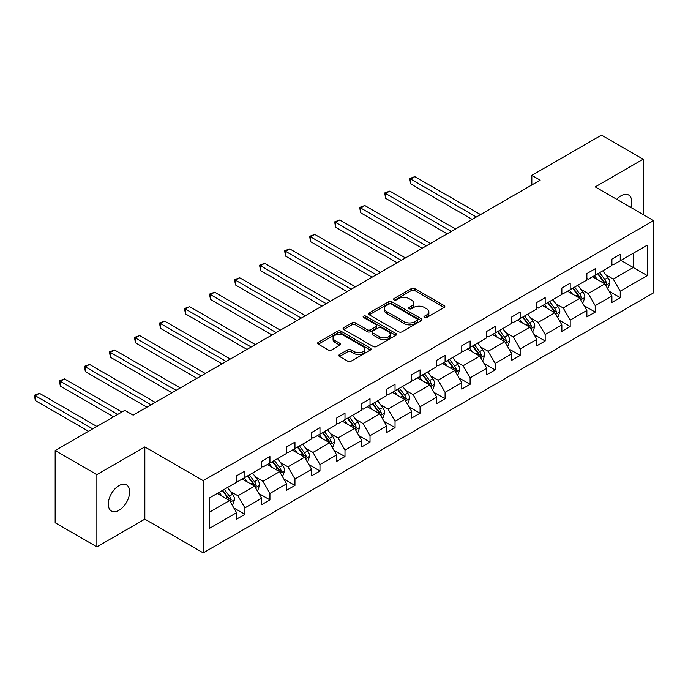 <?xml version="1.0" encoding="UTF-8"?>
<svg xmlns="http://www.w3.org/2000/svg" width="688" height="688" viewBox="0 0 688 688"><rect width="100%" height="100%" fill="white"/><g stroke="black" fill="none" stroke-linecap="round" stroke-linejoin="round"><path stroke-width="1.03" d="M424.453 317.521A1.617 0.937 0 0 0 426.741 317.521L444.138 307.476A2.313 1.333 0 0 0 444.818 306.53A2.313 1.333 0 0 0 444.138 305.584L414.666 288.564A2.313 1.333 0 0 0 411.39 288.564L393.992 298.609A1.617 0.937 0 0 0 393.519 299.271A1.617 0.937 0 0 0 393.992 299.934A1.617 0.937 0 0 0 396.288 299.934L398.541 298.635A7.413 4.274 0 0 1 409.016 298.635L411.476 300.054A7.413 4.274 0 0 1 413.643 303.081A7.413 4.274 0 0 1 411.476 306.108L409.222 307.407A1.617 0.937 0 0 0 408.749 308.069A1.617 0.937 0 0 0 409.222 308.731A1.617 0.937 0 0 0 411.519 308.731L413.763 307.424A7.413 4.274 0 0 1 424.247 307.424L426.698 308.843A7.413 4.274 0 0 1 428.873 311.87A7.413 4.274 0 0 1 426.698 314.898L424.453 316.196A1.617 0.937 0 0 0 423.971 316.858A1.617 0.937 0 0 0 424.453 317.521L424.453 316.196M118.972 510.298A15.102 8.72 120 0 0 128.837 496.994A15.102 8.72 120 0 0 126.523 484.894A15.102 8.72 120 0 0 118.972 485.642A15.102 8.72 120 0 0 109.108 498.946A15.102 8.72 120 0 0 111.422 511.046A15.102 8.72 120 0 0 118.972 510.298M630.827 207.458A15.102 8.72 120 0 0 628.617 195.014A15.102 8.72 120 0 0 621.075 195.762A15.102 8.72 120 0 0 616.74 199.322M339.511 354.552A2.313 1.333 0 0 0 338.831 355.498A2.313 1.333 0 0 0 339.511 356.444L347.784 361.217A2.313 1.333 0 0 0 351.052 361.217L370.376 350.063A2.313 1.333 0 0 0 371.056 349.117A2.313 1.333 0 0 0 370.376 348.171L340.904 331.152A2.313 1.333 0 0 0 337.627 331.152L318.312 342.306A2.313 1.333 0 0 0 317.632 343.252A2.313 1.333 0 0 0 318.312 344.198L328.296 349.968A2.313 1.333 0 0 0 331.573 349.968L339.838 345.195A2.313 1.333 0 0 0 340.517 344.249A2.313 1.333 0 0 0 339.838 343.303L334.884 340.44A6.192 3.578 0 0 1 333.069 337.911A6.192 3.578 0 0 1 336.896 334.609A6.192 3.578 0 0 1 343.647 335.383L363.049 346.589A6.192 3.578 0 0 1 364.864 349.117A6.192 3.578 0 0 1 361.037 352.419A6.192 3.578 0 0 1 354.286 351.645L351.052 349.779A2.313 1.333 0 0 0 347.784 349.779L339.511 354.552L339.511 356.444M144.833 446.925L96.87 474.617L55.169 450.537L55.169 522.768L96.87 546.848L144.833 519.156L203.209 552.868L203.209 480.637L144.833 446.925L144.833 519.156M643.177 214.587L643.177 159.212L595.215 186.895L653.6 220.607L203.209 480.637M643.177 159.212L601.475 135.132L531.833 175.345L531.833 184.969M55.169 450.537L124.812 410.332L133.154 415.148L540.166 180.153L531.833 175.345M398.705 331.814A2.313 1.333 0 0 0 401.973 331.814L421.297 320.66A2.313 1.333 0 0 0 421.976 319.714A2.313 1.333 0 0 0 421.297 318.768L391.825 301.757A2.313 1.333 0 0 0 388.548 301.757L369.232 312.911A2.313 1.333 0 0 0 368.553 313.857A2.313 1.333 0 0 0 369.232 314.803L398.705 331.814M364.227 317.873A1.617 0.937 0 0 1 365.87 318.097L365.87 316.17L395.841 333.474A2.313 1.333 0 0 1 396.512 334.42A2.313 1.333 0 0 1 395.841 335.366L376.517 346.52A2.313 1.333 0 0 1 373.24 346.52L343.768 329.5L352.041 324.762L352.041 322.835L343.768 327.608A2.313 1.333 0 0 0 343.088 328.554A2.313 1.333 0 0 0 343.768 329.5L343.768 327.608M352.041 324.762A2.313 1.333 0 0 1 355.309 324.762L355.309 322.835A2.313 1.333 0 0 0 352.041 322.835M355.309 322.835L367.263 329.741A2.313 1.333 0 0 0 370.54 329.741L376.026 326.568A2.313 1.333 0 0 0 376.706 325.622A2.313 1.333 0 0 0 376.026 324.676L363.582 317.495A1.617 0.937 0 0 1 363.109 316.833A1.617 0.937 0 0 1 364.107 315.973A1.617 0.937 0 0 1 365.87 316.17M96.87 474.617L96.87 546.848M209.548 497.871L236.577 482.271L236.577 475.821L244.911 471.005L244.911 477.455L261.595 467.823L261.595 461.373L269.937 456.557L269.937 463.015L286.621 453.383L286.621 446.925L294.954 442.109L294.954 448.567L311.638 438.935L311.638 432.485L319.98 427.669L319.98 434.119L336.664 424.487L336.664 418.037L344.998 413.221L344.998 419.671L361.682 410.039L361.682 403.589L370.024 398.773L370.024 405.223L386.708 395.6L386.708 389.141L395.041 384.325L395.041 390.784L411.725 381.152L411.725 374.693L420.067 369.886L420.067 376.336L436.742 366.704L436.742 360.254L445.084 355.438L445.084 361.888L461.768 352.256L461.768 345.806L470.11 340.99L470.11 347.44L486.786 337.808L486.786 331.358L495.128 326.542L495.128 333.001L511.812 323.369L511.812 316.91L520.154 312.094L520.154 318.553L536.829 308.921L536.829 302.471L545.171 297.655L545.171 304.105L561.855 294.473L561.855 288.023L570.197 283.207L570.197 289.657L586.873 280.025L586.873 273.575L595.215 268.759L595.215 275.209L611.899 265.585L611.899 259.127L620.241 254.311L620.241 260.769L647.262 245.169L647.262 275.596L620.241 291.196L620.241 297.655L611.899 302.471L611.899 296.012L595.215 305.644L595.215 312.103L586.873 316.91L586.873 310.46L570.197 320.092L570.197 326.542L561.855 331.358L561.855 324.908L545.171 334.54L545.171 340.99L536.829 345.806L536.829 339.356L520.154 348.988L520.154 355.438L511.812 360.254L511.812 353.795L495.128 363.427L495.128 369.886L486.786 374.702L486.786 368.243L470.11 377.875L470.11 384.325L461.768 389.141L461.768 382.691L445.084 392.323L445.084 398.773L436.742 403.589L436.742 397.139L420.067 406.771L420.067 413.221L411.725 418.037L411.725 411.587L395.041 421.211L395.041 427.669L386.708 432.485L386.708 426.027L370.024 435.659L370.024 442.117L361.682 446.925L361.682 440.475L344.998 450.107L344.998 456.557L336.664 461.373L336.664 454.923L319.98 464.555L319.98 471.005L311.638 475.821L311.638 469.371L294.954 479.003L294.954 485.453L286.621 490.269L286.621 483.81L269.937 493.442L269.937 499.901L261.595 504.717L261.595 498.258L244.911 507.89L244.911 514.34L236.577 519.156L236.577 512.706L209.548 528.307L209.548 497.871M203.209 552.868L653.6 292.839L653.6 220.607M242.245 478.994L254.586 486.124L237.91 495.756L230.454 491.456M237.91 495.756L244.911 507.89M254.586 486.124L261.595 498.258M236.577 480.731L237.91 481.505L244.911 477.455M267.271 464.555L279.612 471.676L262.928 481.308L255.48 477.008M262.928 481.308L269.937 493.442M279.612 471.676L286.621 483.81M261.595 466.283L262.928 467.057L269.937 463.015M292.288 450.107L304.629 457.236L287.954 466.86L280.498 462.56M287.954 466.86L294.954 479.003M304.629 457.236L311.638 469.371M286.621 451.844L287.954 452.609L294.954 448.567M317.314 435.659L329.655 442.788L312.971 452.42L305.524 448.112M312.971 452.42L319.98 464.555M329.655 442.788L336.664 454.923M311.638 437.396L312.971 438.161L319.98 434.119M342.332 421.211L354.673 428.34L337.997 437.972L330.541 433.672M337.997 437.972L344.998 450.107M354.673 428.34L361.682 440.475M336.664 422.948L337.997 423.722L344.998 419.671M367.349 406.771L379.699 413.892L363.015 423.524L355.567 419.224M363.015 423.524L370.024 435.659M379.699 413.892L386.708 426.027M361.682 408.5L363.015 409.274L370.024 405.223M392.375 392.323L404.716 399.453L388.041 409.076L380.584 404.776M388.041 409.076L395.041 421.211M404.716 399.453L411.725 411.587M386.708 394.052L388.041 394.826L395.041 390.784M417.392 377.875L429.742 385.005L413.058 394.637L405.61 390.328M413.058 394.637L420.067 406.771M429.742 385.005L436.742 397.139M411.725 379.613L413.058 380.378L420.067 376.336M442.418 363.427L454.759 370.557L438.084 380.189L430.628 375.88M438.084 380.189L445.084 392.323M454.759 370.557L461.768 382.691M436.742 365.165L438.084 365.93L445.084 361.888M467.436 348.988L479.785 356.109L463.101 365.741L455.645 361.441M463.101 365.741L470.11 377.875M479.785 356.109L486.786 368.243M461.768 350.717L463.101 351.491L470.11 347.44M492.462 334.54L504.803 341.661L488.127 351.293L480.671 346.993M488.127 351.293L495.128 363.427M504.803 341.661L511.812 353.795M486.786 336.269L488.127 337.043L495.128 333.001M517.479 320.092L529.829 327.221L513.145 336.853L505.689 332.545M513.145 336.853L520.154 348.988M529.829 327.221L536.829 339.356M511.812 321.829L513.145 322.595L520.154 318.553M542.505 305.644L554.846 312.773L538.171 322.405L530.715 318.097M538.171 322.405L545.171 334.54M554.846 312.773L561.855 324.908M536.829 307.381L538.171 308.147L545.171 304.105M567.523 291.196L579.872 298.325L563.188 307.957L555.732 303.657M563.188 307.957L570.197 320.092M579.872 298.325L586.873 310.46M561.855 292.933L563.188 293.707L570.197 289.657M592.549 276.757L604.89 283.877L588.214 293.509L580.758 289.209M588.214 293.509L595.215 305.644M604.89 283.877L611.899 296.012M586.873 278.485L588.214 279.259L595.215 275.209M620.903 260.382L633.252 267.512L613.232 279.061L605.775 274.761M613.232 279.061L620.241 291.196M647.262 275.596L633.252 267.512L633.252 253.253L647.262 245.169M611.899 264.037L613.232 264.811L620.241 260.769M209.548 512.13L229.568 500.572L217.227 493.442M229.568 500.572L236.577 512.706M609.147 291.248L620.241 297.655M584.121 305.696L595.215 312.103M559.103 320.144L570.197 326.542M534.077 334.583L545.171 340.99M509.06 349.031L520.154 355.438M484.034 363.479L495.128 369.886M459.016 377.927L470.11 384.325M433.99 392.366L445.084 398.773M408.973 406.814L420.067 413.221M383.947 421.262L395.041 427.669M358.93 435.71L370.024 442.117M333.912 450.158L344.998 456.557M308.886 464.598L319.98 471.005M283.869 479.046L294.954 485.453M258.843 493.494L269.937 499.901M233.825 507.942L244.911 514.34M425.098 317.744L426.698 316.824A7.413 4.274 0 0 0 428.873 313.797L428.873 311.87M413.643 303.081L413.643 305.008A7.413 4.274 0 0 1 411.476 308.026L409.867 308.955M444.104 307.493L414.666 290.491A2.313 1.333 0 0 0 411.39 290.491L394.645 300.166M421.271 320.677L391.825 303.683A2.313 1.333 0 0 0 388.548 303.683L369.258 314.82L369.232 312.911M417.203 320.376A1.617 0.937 0 0 0 417.676 319.714A1.617 0.937 0 0 0 417.203 319.051L391.334 304.122A1.617 0.937 0 0 0 389.038 304.122L386.665 305.489A7.413 4.274 0 0 0 384.497 308.516A7.413 4.274 0 0 0 386.665 311.544L404.355 321.752A7.413 4.274 0 0 0 414.83 321.752L417.203 320.376L417.203 322.302A1.617 0.937 0 0 0 417.676 321.64L417.676 319.714M384.497 308.516L384.497 310.443A7.413 4.274 0 0 0 386.665 313.47L386.665 311.544M417.203 322.302L414.83 323.678A7.413 4.274 0 0 1 404.355 323.678L386.665 313.47M355.309 324.762L367.263 331.668A2.313 1.333 0 0 0 370.54 331.668L376.026 328.494A2.313 1.333 0 0 0 376.706 327.548L376.706 325.622M365.87 318.097L395.806 335.383M379.664 336.896A6.192 3.578 0 0 0 386.415 337.67A6.192 3.578 0 0 0 390.242 334.368A6.192 3.578 0 0 0 388.428 331.84L381.591 327.892A2.313 1.333 0 0 0 378.314 327.892L372.836 331.057A2.313 1.333 0 0 0 372.156 332.003A2.313 1.333 0 0 0 372.836 332.949L379.664 336.896L379.664 338.823A6.192 3.578 0 0 0 386.415 339.597A6.192 3.578 0 0 0 390.242 336.294L390.242 334.368M372.156 332.003L372.156 333.929A2.313 1.333 0 0 0 372.836 334.875L372.836 332.949M379.664 338.823L372.836 334.875M364.864 349.117L364.864 351.043A6.192 3.578 0 0 1 361.037 354.346A6.192 3.578 0 0 1 354.286 353.572L351.052 351.706A2.313 1.333 0 0 0 347.784 351.706L339.545 356.461M333.069 337.911L333.069 339.838A6.192 3.578 0 0 0 334.884 342.366L334.884 340.44M339.838 343.303L339.838 345.195L334.884 342.366M370.376 348.171L370.376 350.063L340.904 333.078A2.313 1.333 0 0 0 337.627 333.078L318.338 344.215L318.312 342.306M607.392 288.212L608.226 287.73L609.895 282.914A6.252 3.612 -120 0 0 607.9 277.591L602.826 270.823M597.442 279.577L594.484 275.639M593.486 277.298L592.918 276.542M480.534 214.587L414.812 176.644L410.641 179.052L410.641 183.868L472.192 219.403M605.586 285.09L606.524 283.181A6.252 3.612 -120 0 0 604.735 279.423L599.652 272.646M598.087 273.557L603.539 280.833A3.182 1.84 60 0 1 604.116 281.796L606.524 283.181M597.657 273.807L602.731 280.575A6.252 3.612 60 0 1 604.288 283.533M410.641 183.868L409.721 178.519L476.363 216.995M409.721 178.519L414.812 176.644M582.375 302.66L583.209 302.178L584.877 297.362A6.252 3.612 -120 0 0 582.882 292.039L577.8 285.262M572.416 294.025L569.466 290.078M568.46 291.738L567.901 290.981M455.516 229.035L389.786 191.092L385.615 193.5L385.615 198.316L447.174 233.851M580.569 299.538L581.498 297.629A6.252 3.612 -120 0 0 579.709 293.871L574.635 287.094M573.07 287.997L578.522 295.272A3.182 1.84 60 0 1 579.098 296.244L581.498 297.629M572.631 288.255L577.705 295.023A6.252 3.612 60 0 1 579.262 297.981M385.615 198.316L384.704 192.967L451.345 231.443M384.704 192.967L389.786 191.092M557.349 317.108L558.183 316.626L559.851 311.81A6.252 3.612 -120 0 0 557.856 306.487L552.782 299.71M547.399 308.473L544.44 304.526M543.443 306.186L542.875 305.429M430.49 243.483L364.769 205.531L360.598 207.939L360.598 212.755L422.148 248.291M555.543 313.986L556.48 312.077A6.252 3.612 -120 0 0 554.691 308.319L549.609 301.542M548.044 302.445L553.496 309.72A3.182 1.84 60 0 1 554.081 310.692L556.48 312.077M547.614 302.694L552.688 309.471A6.252 3.612 60 0 1 554.244 312.421M360.598 212.755L359.678 207.415L426.319 245.891M359.678 207.415L364.769 205.531M532.331 331.556L533.166 331.074L534.834 326.258A6.252 3.612 -120 0 0 532.839 320.935L527.765 314.158M522.373 322.913L519.423 318.974M518.417 320.634L517.858 319.877M405.473 257.923L339.743 219.979L335.572 222.387L335.572 227.203L397.131 262.739M530.525 328.425L531.454 326.525A6.252 3.612 -120 0 0 529.665 322.758L524.591 315.99M523.026 316.893L528.479 324.168A3.182 1.84 60 0 1 529.055 325.14L531.454 326.525M522.588 317.142L527.662 323.919A6.252 3.612 60 0 1 529.218 326.869M335.572 227.203L334.66 221.863L401.302 260.331M334.66 221.863L339.743 219.979M507.305 345.995L508.14 345.514L509.808 340.698A6.252 3.612 -120 0 0 507.813 335.374L502.739 328.606M497.355 337.361L494.397 333.422M493.399 335.082L492.832 334.325M380.447 272.371L314.726 234.427L310.555 236.835L310.555 241.651L372.105 277.187M505.508 342.873L506.437 340.964A6.252 3.612 -120 0 0 504.648 337.206L499.574 330.438M498 331.341L503.453 338.616A3.182 1.84 60 0 1 504.037 339.58L506.437 340.964M497.57 331.59L502.644 338.367A6.252 3.612 60 0 1 504.201 341.317M310.555 241.651L309.634 236.302L376.276 274.779M309.634 236.302L314.726 234.427M482.288 360.443L483.122 359.962L484.791 355.146A6.252 3.612 -120 0 0 482.795 349.822L477.721 343.054M472.329 351.809L469.379 347.861M468.373 349.521L467.814 348.773M355.429 286.819L289.7 248.875L285.537 251.283L285.537 256.099L347.087 291.635M480.482 357.321L481.411 355.412A6.252 3.612 -120 0 0 479.622 351.654L474.548 344.877M472.983 345.78L478.435 353.064A3.182 1.84 60 0 1 479.011 354.028L481.411 355.412M472.544 346.038L477.618 352.806A6.252 3.612 60 0 1 479.175 355.765M285.537 256.099L284.617 250.75L351.258 289.227M284.617 250.75L289.7 248.875M457.262 374.891L458.096 374.41L459.765 369.594A6.252 3.612 -120 0 0 457.769 364.27L452.695 357.493M447.312 366.257L444.353 362.309M443.356 363.969L442.788 363.212M330.403 301.267L264.682 263.315L260.511 265.723L260.511 270.539L322.061 306.083M455.465 371.769L456.393 369.86A6.252 3.612 -120 0 0 454.605 366.102L449.531 359.325M447.957 360.228L453.409 367.504A3.182 1.84 60 0 1 453.994 368.476L456.393 369.86M447.527 360.478L452.601 367.254A6.252 3.612 60 0 1 454.157 370.204M260.511 270.539L259.591 265.198L326.232 303.675M259.591 265.198L264.682 263.315M432.245 389.339L433.079 388.858L434.747 384.042A6.252 3.612 -120 0 0 432.752 378.718L427.678 371.941M422.286 380.696L419.336 376.757M418.338 378.417L417.771 377.66M305.386 315.706L239.656 277.763L235.494 280.171L235.494 284.987L297.044 320.522M430.439 386.209L431.367 384.308A6.252 3.612 -120 0 0 429.579 380.55L424.505 373.773M422.939 374.676L428.392 381.952A3.182 1.84 60 0 1 428.968 382.924L431.367 384.308M422.501 374.926L427.575 381.702A6.252 3.612 60 0 1 429.14 384.652M235.494 284.987L234.574 279.646L301.215 318.114M234.574 279.646L239.656 277.763M407.219 403.779L408.053 403.306L409.721 398.49A6.252 3.612 -120 0 0 407.726 393.166L402.652 386.389M397.268 395.144L394.31 391.205M393.312 392.865L392.745 392.108M280.36 330.154L214.639 292.211L210.468 294.619L210.468 299.435L272.018 334.97M405.421 400.657L406.35 398.756A6.252 3.612 -120 0 0 404.561 394.989L399.487 388.221M397.913 389.124L403.366 396.4A3.182 1.84 60 0 1 403.951 397.363L406.35 398.756M397.483 389.374L402.557 396.15A6.252 3.612 60 0 1 404.114 399.1M210.468 299.435L209.548 294.086L276.189 332.562M209.548 294.086L214.639 292.211M382.201 418.227L383.035 417.745L384.704 412.929A6.252 3.612 -120 0 0 382.709 407.606L377.635 400.837M372.242 409.592L369.293 405.653M368.295 407.313L367.727 406.556M255.343 344.602L189.613 306.659L185.45 309.067L185.45 313.883L247.001 349.418M380.395 415.105L381.324 413.196A6.252 3.612 -120 0 0 379.535 409.437L374.461 402.661M372.896 403.572L378.348 410.848A3.182 1.84 60 0 1 378.925 411.811L381.324 413.196M372.457 403.822L377.531 410.59A6.252 3.612 60 0 1 379.097 413.548M185.45 313.883L184.53 308.534L251.172 347.01M184.53 308.534L189.613 306.659M357.175 432.675L358.009 432.193L359.678 427.377A6.252 3.612 -120 0 0 357.683 422.054L352.609 415.277M347.225 424.04L344.267 420.093M343.269 421.753L342.701 420.996M230.317 359.05L164.595 321.107L160.424 323.515L160.424 328.322L221.975 363.866M355.378 429.553L356.307 427.644A6.252 3.612 -120 0 0 354.518 423.885L349.444 417.109M347.87 418.012L353.322 425.287A3.182 1.84 60 0 1 353.907 426.259L356.307 427.644M347.44 418.27L352.514 425.038A6.252 3.612 60 0 1 354.071 427.988M160.424 328.322L159.504 322.982L226.146 361.458M159.504 322.982L164.595 321.107M332.158 447.123L332.992 446.641L334.66 441.825A6.252 3.612 -120 0 0 332.665 436.502L327.591 429.725M322.199 438.488L319.249 434.541M318.252 436.201L317.684 435.444M205.299 373.498L139.578 335.546L135.407 337.954L135.407 342.77L196.957 378.305M330.352 444.001L331.281 442.092A6.252 3.612 -120 0 0 329.492 438.333L324.418 431.557M322.853 432.46L328.305 439.735A3.182 1.84 60 0 1 328.881 440.707L331.281 442.092M322.414 432.709L327.488 439.486A6.252 3.612 60 0 1 329.053 442.436M135.407 342.77L134.487 337.43L201.128 375.897M134.487 337.43L139.578 335.546M307.132 461.571L307.966 461.089L309.634 456.273A6.252 3.612 -120 0 0 307.639 450.95L302.565 444.173M297.182 452.928L294.223 448.989M293.226 450.649L292.658 449.892M180.273 387.937L114.552 349.994L110.381 352.402L110.381 357.218L171.931 392.753M305.334 458.44L306.263 456.54A6.252 3.612 -120 0 0 304.474 452.773L299.4 446.005M297.835 446.908L303.279 454.183A3.182 1.84 60 0 1 303.864 455.146L306.263 456.54M297.397 447.157L302.471 453.934A6.252 3.612 60 0 1 304.027 456.884M110.381 357.218L109.461 351.878L176.102 390.345M109.461 351.878L114.552 349.994M282.114 476.01L282.949 475.528L284.617 470.712A6.252 3.612 -120 0 0 282.622 465.389L277.548 458.621M272.156 467.376L269.206 463.437M268.208 465.097L267.641 464.34M155.256 402.385L89.535 364.442L85.364 366.85L85.364 371.666L146.914 407.201M280.308 472.888L281.237 470.979A6.252 3.612 -120 0 0 279.448 467.221L274.374 460.444M272.809 461.356L278.262 468.631A3.182 1.84 60 0 1 278.838 469.594L281.237 470.979M272.371 461.605L277.445 468.382A6.252 3.612 60 0 1 279.01 471.332M85.364 371.666L84.443 366.317L151.085 404.793M84.443 366.317L89.535 364.442M257.088 490.458L257.923 489.976L259.591 485.16A6.252 3.612 -120 0 0 257.596 479.837L252.522 473.06M247.138 481.824L244.18 477.876M243.182 479.536L242.615 478.788M121.888 412.017L64.509 378.89L60.338 381.298L60.338 386.114L113.554 416.833M255.291 487.336L256.22 485.427A6.252 3.612 -120 0 0 254.431 481.669L249.357 474.892M247.792 475.795L253.236 483.079A3.182 1.84 60 0 1 253.82 484.042L256.22 485.427M247.353 476.053L252.427 482.821A6.252 3.612 60 0 1 253.984 485.78M60.338 386.114L59.417 380.765L117.725 414.425M59.417 380.765L64.509 378.89M232.071 504.906L232.905 504.424L234.574 499.608A6.252 3.612 -120 0 0 232.578 494.285L227.504 487.508M222.112 496.272L219.162 492.324M218.165 493.984L217.597 493.227M96.87 426.465L39.491 393.33L35.32 395.738L35.32 400.554L88.528 431.281M230.265 501.784L231.194 499.875A6.252 3.612 -120 0 0 229.405 496.117L224.331 489.34M222.766 490.243L228.218 497.519A3.182 1.84 60 0 1 228.794 498.49L231.194 499.875M222.327 490.492L227.41 497.269A6.252 3.612 60 0 1 228.966 500.219M35.32 400.554L34.4 395.213L92.699 428.873M34.4 395.213L39.491 393.33M426.698 316.824L426.698 314.898M409.222 308.731L409.222 307.407M411.476 308.026L411.476 306.108M393.992 299.934L393.992 298.609M411.39 290.491L411.39 288.564M414.666 290.491L414.666 288.564M444.138 307.476L444.138 305.584M388.548 303.683L388.548 301.757M391.825 303.683L391.825 301.757M421.297 320.66L421.297 318.768M404.355 323.678L404.355 321.752M414.83 323.678L414.83 321.752M367.263 331.668L367.263 329.741M370.54 331.668L370.54 329.741M376.026 328.494L376.026 326.568M395.841 335.366L395.841 333.474M347.784 351.706L347.784 349.779M351.052 351.706L351.052 349.779M354.286 353.572L354.286 351.645M337.627 333.078L337.627 331.152M340.904 333.078L340.904 331.152M605.767 285.4L609.852 283.035M604.735 279.423L607.9 277.591M600.951 281.607L602.731 280.575M580.749 299.848L584.834 297.483M579.709 293.871L582.882 292.039M575.933 296.055L577.705 295.023M555.723 314.287L559.808 311.931M554.691 308.319L557.856 306.487M550.907 310.494L552.688 309.471M530.706 328.735L534.791 326.379M529.665 322.758L532.839 320.935M525.89 324.942L527.662 323.919M505.68 343.183L509.765 340.818M504.648 337.206L507.813 335.374M500.864 339.39L502.644 338.367M480.663 357.631L484.748 355.266M479.622 351.654L482.795 349.822M475.847 353.838L477.618 352.806M455.637 372.07L459.722 369.714M454.605 366.102L457.769 364.27M450.821 368.278L452.601 367.254M430.619 386.518L434.704 384.162M429.579 380.55L432.752 378.718M425.803 382.726L427.575 381.702M405.593 400.966L409.678 398.61M404.561 394.989L407.726 393.166M400.777 397.174L402.557 396.15M380.576 415.414L384.661 413.049M379.535 409.437L382.709 407.606M375.76 411.622L377.531 410.59M355.55 429.854L359.635 427.497M354.518 423.885L357.683 422.054M350.734 426.07L352.514 425.038M330.532 444.302L334.617 441.945M329.492 438.333L332.665 436.502M325.716 440.509L327.488 439.486M305.506 458.75L309.591 456.393M304.474 452.773L307.639 450.95M300.69 454.957L302.471 453.934M280.489 473.198L284.574 470.833M279.448 467.221L282.622 465.389M275.673 469.405L277.445 468.382M255.463 487.646L259.548 485.281M254.431 481.669L257.596 479.837M250.647 483.853L252.427 482.821M230.446 502.085L234.531 499.729M229.405 496.117L232.578 494.285M225.63 498.293L227.41 497.269"/></g></svg>
